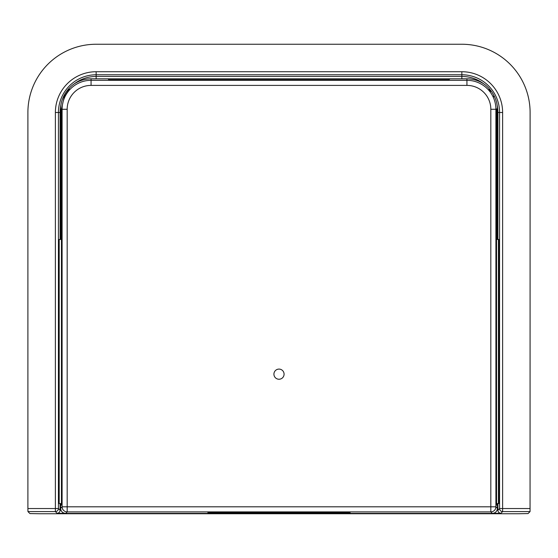 <?xml version="1.0" encoding="UTF-8"?>
<svg xmlns="http://www.w3.org/2000/svg" width="558" height="558" viewBox="0 0 558 558"><rect width="100%" height="100%" fill="white"/><g stroke="black" fill="none" stroke-linecap="round" stroke-linejoin="round"><path stroke-width="0.84" d="M279 379.245A5.078 5.078 0 0 1 273.922 374.167A5.078 5.078 0 0 1 279 369.089A5.078 5.078 0 0 1 284.078 374.167A5.078 5.078 0 0 1 279 379.245M497.408 239.473L497.408 109.284L496.836 109.284L496.564 115.185L496.564 502.074L496.557 109.208M61.436 115.185L61.436 502.074L61.436 115.185L61.164 239.473M60.996 510.284L60.097 510.214L58.43 508.54L58.43 112.493L55.382 112.493L55.382 511.588A3.048 3.048 -45 0 0 58.43 508.54L27.9 508.54L27.9 112.493A68.243 68.243 0 0 1 96.143 44.249L461.857 44.249A68.243 68.243 0 0 1 530.1 112.493L530.051 511.588L502.619 511.588L502.619 508.54L499.57 508.54L497.903 510.214L497.004 510.284M55.382 112.493A40.769 40.769 0 0 1 96.143 71.724L96.143 74.772L461.857 74.772A37.721 37.721 0 0 1 499.57 112.493L499.57 508.54A3.048 3.048 45 0 0 502.619 511.588L500.951 513.255L492.853 513.36M225.16 511.972L207.897 512.265L207.89 512.621L332.84 512.621L332.84 511.972L225.16 511.972L225.16 512.621M332.84 512.621L350.11 512.621L350.103 512.265L332.84 511.972M60.592 503.595L60.592 508.31A5.078 5.078 0 0 0 65.67 513.388C62.587 513.088 60.899 511.393 60.592 508.31A5.078 5.078 0 0 0 65.67 513.388L492.33 513.388A5.078 5.078 0 0 0 497.408 508.31C497.101 511.393 495.413 513.088 492.33 513.388A5.078 5.078 0 0 0 497.408 508.31L497.408 503.595M497.408 109.284A30.474 30.474 0 0 0 496.69 102.7C494.813 95.599 491.103 89.747 485.537 85.151A30.474 30.474 0 0 0 466.934 78.811L91.066 78.811L91.066 80.317L466.934 80.317A28.967 28.967 0 0 1 495.902 109.284L496.557 109.284L496.564 115.185M492.33 513.388L490.824 511.881A5.078 5.078 -45 0 0 495.902 506.804L495.902 109.284L490.824 109.284A23.889 23.889 0 0 0 466.934 85.395L466.934 78.811L91.066 78.811A30.474 30.474 0 0 0 72.463 85.151L73.468 84.467M497.038 104.555L496.906 104.067M485.537 85.151L484.03 84.056M60.592 508.31L62.098 506.804L62.098 109.284L61.443 109.284L61.436 109.982L61.443 109.284L60.592 109.284A30.474 30.474 0 0 1 61.275 102.867L60.941 104.695M107.959 78.811L108.922 79.766L448.939 79.766L449.894 78.811M60.592 109.284L60.592 239.473M498.427 503.595L498.845 503.595L498.845 239.473L498.427 239.473L498.427 503.595L496.571 503.595M496.564 239.473L498.427 239.473M72.463 85.151C66.814 89.838 63.082 95.746 61.275 102.867M61.436 239.473L59.19 239.473L59.19 503.595L61.429 503.595M60.097 503.595L60.097 510.214A3.048 3.048 135 0 1 57.049 513.255L55.382 511.588L27.949 511.588L29.944 513.583L40.099 513.751L517.901 513.751L528.056 513.583L530.051 511.588M57.049 513.255L65.147 513.36M500.951 513.255A3.048 3.048 -135 0 1 497.903 510.214L497.903 503.595M27.949 511.588L27.9 508.54M61.178 503.595L61.227 505.123A1.018 1.018 -90 0 1 61.408 504.537M61.373 505.123A1.018 1.018 -90 0 1 61.394 504.927L61.436 502.074L61.227 505.123M496.592 504.537A1.018 1.018 90 0 1 496.773 505.123L496.564 502.074L496.606 504.927A1.018 1.018 90 0 1 496.627 505.123M496.822 503.595L496.773 505.123M350.11 512.621L333.349 513.248L224.651 513.248L207.89 512.621M60.097 239.473L60.097 112.493L58.43 112.493A37.721 37.721 0 0 1 96.143 74.772L96.143 76.439L461.857 76.439A36.054 36.054 0 0 1 483.905 83.972M96.143 71.724L461.857 71.724L461.857 78.811M60.592 112.493L60.097 112.493A36.054 36.054 0 0 1 60.92 104.841M96.143 78.811L96.143 76.439A36.054 36.054 0 0 0 74.095 83.972M497.408 112.493L497.903 112.493L497.903 239.473M497.08 104.841A36.054 36.054 0 0 1 497.903 112.493L502.619 112.493L502.619 508.54L530.1 508.54M461.857 71.724A40.769 40.769 0 0 1 502.619 112.493M63.145 513.36L63.145 512.711M494.855 512.711L494.855 513.36M61.443 109.905L61.164 115.185M61.443 109.208L61.164 109.982M496.836 115.185L496.836 239.473M333.349 513.248L333.349 512.621M224.651 512.621L224.651 513.248M67.176 109.284L62.098 109.284A28.967 28.967 0 0 1 91.066 80.317L91.066 85.395A23.889 23.889 0 0 0 67.176 109.284L67.176 506.804L490.824 506.804L490.824 511.881L67.176 511.881L65.67 513.388M62.098 506.804A5.078 5.078 45 0 0 67.176 511.881L67.176 506.804L62.098 506.804M490.824 109.284L490.824 506.804L495.902 506.804L497.408 508.31M466.934 85.395L91.066 85.395M61.443 109.284L64.233 96.736L69.276 89.036M488.892 89.489L490.628 91.435M493.488 96.15L493.802 96.806M496.557 108.887L496.557 109.284"/></g></svg>
